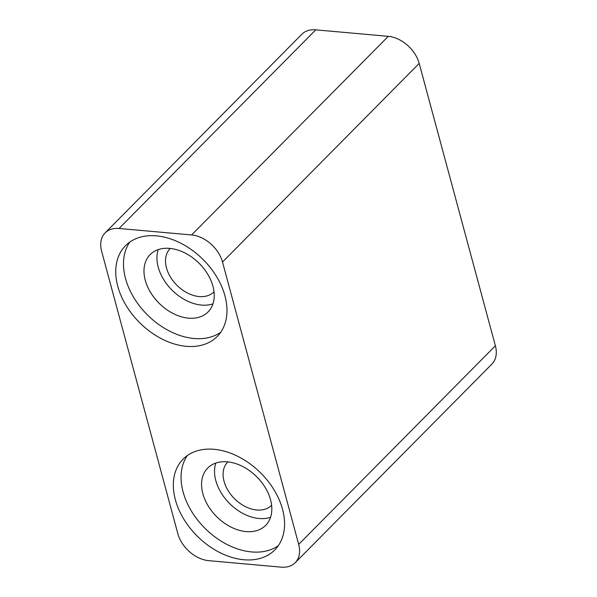 <?xml version="1.0" encoding="UTF-8"?>
<svg xmlns="http://www.w3.org/2000/svg" width="597" height="597" viewBox="0 0 597 597"><rect width="100%" height="100%" fill="white"/><g stroke="black" fill="none" stroke-linecap="round" stroke-linejoin="round"><path stroke-width="0.9" d="M295.202 562.717A29.111 20.194 -135.3 0 1 281.239 567.15L208.711 560.665A29.111 20.194 -135.3 0 1 177.809 533.591L101.624 251.225A29.111 20.194 -135.3 0 1 105.117 232.905L301.798 34.283A29.111 20.194 -135.3 0 1 315.761 29.85L388.289 36.335L191.607 234.957A29.111 20.194 -135.3 0 1 222.509 262.031L298.694 544.397A29.111 20.194 -135.3 0 1 295.202 562.717L491.883 364.095A29.111 20.194 -135.3 0 0 495.376 345.775L419.191 63.409A29.111 20.194 -135.3 0 0 388.289 36.335M175.361 499.734A64.521 44.768 -135.3 0 0 219.793 552.553A64.521 44.768 -135.3 0 0 274.799 549.927A64.521 44.768 -135.3 0 0 282.545 509.316A64.521 44.768 -135.3 0 0 238.106 456.504A64.521 44.768 -135.3 0 0 183.107 459.123A64.521 44.768 -135.3 0 0 175.361 499.734M117.773 286.299A64.521 44.768 44.7 0 1 125.512 245.688A64.521 44.768 44.7 0 1 180.518 243.069A64.521 44.768 44.7 0 1 224.957 295.881A64.521 44.768 44.7 0 1 217.211 336.492A64.521 44.768 44.7 0 1 162.205 339.111A64.521 44.768 44.7 0 1 117.773 286.299M315.761 29.85L119.079 228.472L191.607 234.957M119.079 228.472A29.111 20.194 -135.3 0 0 105.117 232.905M246.106 531.584A40.753 28.268 44.7 0 1 208.107 505.786A40.753 28.268 44.7 0 1 207.741 468.033A40.753 28.268 44.7 0 1 242.479 466.384A40.753 28.268 44.7 0 1 270.538 499.734A40.753 28.268 44.7 0 1 265.65 525.382A40.753 28.268 44.7 0 1 246.106 531.584M187.324 455.563A64.521 44.768 -135.3 0 0 205.196 528.517A64.521 44.768 -135.3 0 0 278.321 545.673M129.736 242.128A64.521 44.768 -135.3 0 0 147.608 315.082A64.521 44.768 -135.3 0 0 220.733 332.238M214.017 291.799A30.805 21.373 44.7 0 1 213.95 291.866A30.805 21.373 44.7 0 1 199.174 296.56A30.805 21.373 44.7 0 1 170.451 277.053A30.805 21.373 44.7 0 1 170.175 248.509A30.805 21.373 44.7 0 1 170.235 248.449M271.605 505.234A30.805 21.373 44.7 0 1 271.545 505.301A30.805 21.373 44.7 0 1 256.77 509.995A30.805 21.373 44.7 0 1 228.039 490.488A30.805 21.373 44.7 0 1 227.763 461.951A30.805 21.373 44.7 0 1 227.83 461.884M215.801 463.056A40.753 28.268 -135.3 0 0 229.763 503.711A40.753 28.268 -135.3 0 0 270.553 517.278M158.205 249.621A40.753 28.268 -135.3 0 0 172.175 290.276A40.753 28.268 -135.3 0 0 212.965 303.843M188.518 318.149A40.753 28.268 44.7 0 1 150.519 292.351A40.753 28.268 44.7 0 1 150.153 254.598A40.753 28.268 44.7 0 1 184.891 252.941A40.753 28.268 44.7 0 1 212.95 286.299A40.753 28.268 44.7 0 1 208.062 311.947A40.753 28.268 44.7 0 1 188.518 318.149M419.191 63.409L222.509 262.031M495.376 345.775L298.694 544.397"/></g></svg>
